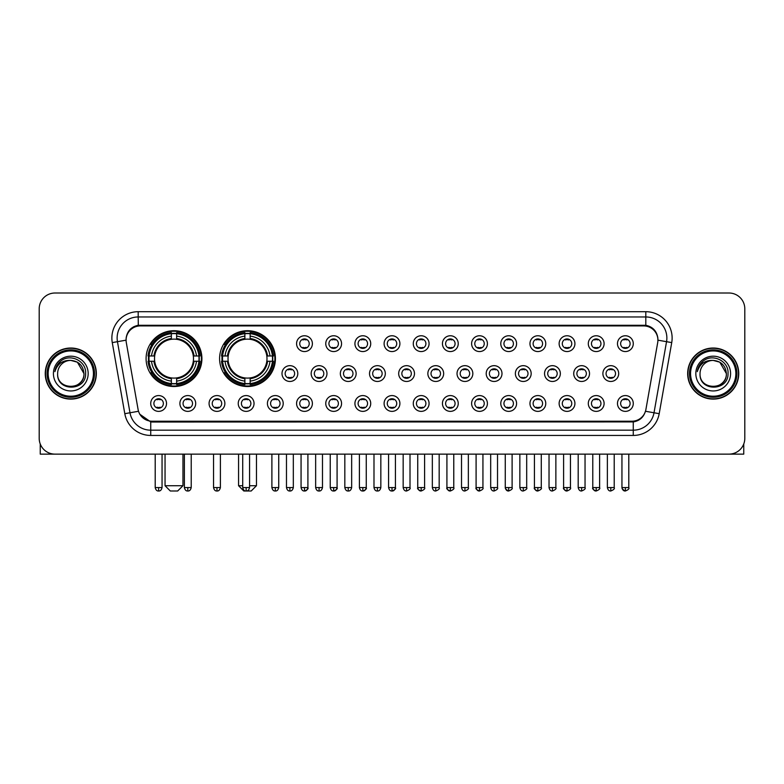 <?xml version="1.0" encoding="UTF-8"?>
<svg xmlns="http://www.w3.org/2000/svg" width="784" height="784" viewBox="0 0 784 784"><rect width="100%" height="100%" fill="white"/><g stroke="black" fill="none" stroke-linecap="round" stroke-linejoin="round"><path stroke-width="1.18" d="M219.598 358.611A27.91 27.91 0 0 0 247.509 386.522A27.91 27.91 0 0 0 275.419 358.611A27.91 27.91 0 0 0 247.509 330.711A27.91 27.91 0 0 0 219.598 358.611M146.089 358.611A27.91 27.91 0 0 0 173.999 386.522A27.91 27.91 0 0 0 201.909 358.611A27.91 27.91 0 0 0 173.999 330.711A27.91 27.91 0 0 0 146.089 358.611M195.696 403.476A7.899 7.899 0 0 1 187.797 411.375A7.899 7.899 0 0 1 179.899 403.476A7.899 7.899 0 0 1 187.797 395.577A7.899 7.899 0 0 1 195.696 403.476M183.054 403.476A4.743 4.743 0 0 0 187.797 408.219A4.743 4.743 0 0 0 192.541 403.476A4.743 4.743 0 0 0 187.797 398.742A4.743 4.743 0 0 0 183.054 403.476M224.871 403.476A7.899 7.899 0 0 1 216.972 411.375A7.899 7.899 0 0 1 209.073 403.476A7.899 7.899 0 0 1 216.972 395.577A7.899 7.899 0 0 1 224.871 403.476M212.229 403.476A4.743 4.743 0 0 0 216.972 408.219A4.743 4.743 0 0 0 221.705 403.476A4.743 4.743 0 0 0 216.972 398.742A4.743 4.743 0 0 0 212.229 403.476M254.036 403.476A7.899 7.899 0 0 1 246.137 411.375A7.899 7.899 0 0 1 238.238 403.476A7.899 7.899 0 0 1 246.137 395.577A7.899 7.899 0 0 1 254.036 403.476M241.403 403.476A4.743 4.743 0 0 0 246.137 408.219A4.743 4.743 0 0 0 250.88 403.476A4.743 4.743 0 0 0 246.137 398.742A4.743 4.743 0 0 0 241.403 403.476M283.21 403.476A7.899 7.899 0 0 1 275.311 411.375A7.899 7.899 0 0 1 267.413 403.476A7.899 7.899 0 0 1 275.311 395.577A7.899 7.899 0 0 1 283.21 403.476M270.578 403.476A4.743 4.743 0 0 0 275.311 408.219A4.743 4.743 0 0 0 280.055 403.476A4.743 4.743 0 0 0 275.311 398.742A4.743 4.743 0 0 0 270.578 403.476M312.385 403.476A7.899 7.899 0 0 1 304.486 411.375A7.899 7.899 0 0 1 296.587 403.476A7.899 7.899 0 0 1 304.486 395.577A7.899 7.899 0 0 1 312.385 403.476M299.743 403.476A4.743 4.743 0 0 0 304.486 408.219A4.743 4.743 0 0 0 309.219 403.476A4.743 4.743 0 0 0 304.486 398.742A4.743 4.743 0 0 0 299.743 403.476M341.559 403.476A7.899 7.899 0 0 1 333.661 411.375A7.899 7.899 0 0 1 325.762 403.476A7.899 7.899 0 0 1 333.661 395.577A7.899 7.899 0 0 1 341.559 403.476M328.917 403.476A4.743 4.743 0 0 0 333.661 408.219A4.743 4.743 0 0 0 338.394 403.476A4.743 4.743 0 0 0 333.661 398.742A4.743 4.743 0 0 0 328.917 403.476M370.724 403.476A7.899 7.899 0 0 1 362.825 411.375A7.899 7.899 0 0 1 354.927 403.476A7.899 7.899 0 0 1 362.825 395.577A7.899 7.899 0 0 1 370.724 403.476M358.092 403.476A4.743 4.743 0 0 0 362.825 408.219A4.743 4.743 0 0 0 367.569 403.476A4.743 4.743 0 0 0 362.825 398.742A4.743 4.743 0 0 0 358.092 403.476M399.899 403.476A7.899 7.899 0 0 1 392 411.375A7.899 7.899 0 0 1 384.101 403.476A7.899 7.899 0 0 1 392 395.577A7.899 7.899 0 0 1 399.899 403.476M387.257 403.476A4.743 4.743 0 0 0 392 408.219A4.743 4.743 0 0 0 396.743 403.476A4.743 4.743 0 0 0 392 398.742A4.743 4.743 0 0 0 387.257 403.476M429.073 403.476A7.899 7.899 0 0 1 421.175 411.375A7.899 7.899 0 0 1 413.276 403.476A7.899 7.899 0 0 1 421.175 395.577A7.899 7.899 0 0 1 429.073 403.476M416.431 403.476A4.743 4.743 0 0 0 421.175 408.219A4.743 4.743 0 0 0 425.908 403.476A4.743 4.743 0 0 0 421.175 398.742A4.743 4.743 0 0 0 416.431 403.476M458.238 403.476A7.899 7.899 0 0 1 450.339 411.375A7.899 7.899 0 0 1 442.441 403.476A7.899 7.899 0 0 1 450.339 395.577A7.899 7.899 0 0 1 458.238 403.476M445.606 403.476A4.743 4.743 0 0 0 450.339 408.219A4.743 4.743 0 0 0 455.083 403.476A4.743 4.743 0 0 0 450.339 398.742A4.743 4.743 0 0 0 445.606 403.476M487.413 403.476A7.899 7.899 0 0 1 479.514 411.375A7.899 7.899 0 0 1 471.615 403.476A7.899 7.899 0 0 1 479.514 395.577A7.899 7.899 0 0 1 487.413 403.476M474.781 403.476A4.743 4.743 0 0 0 479.514 408.219A4.743 4.743 0 0 0 484.257 403.476A4.743 4.743 0 0 0 479.514 398.742A4.743 4.743 0 0 0 474.781 403.476M516.587 403.476A7.899 7.899 0 0 1 508.689 411.375A7.899 7.899 0 0 1 500.79 403.476A7.899 7.899 0 0 1 508.689 395.577A7.899 7.899 0 0 1 516.587 403.476M503.945 403.476A4.743 4.743 0 0 0 508.689 408.219A4.743 4.743 0 0 0 513.422 403.476A4.743 4.743 0 0 0 508.689 398.742A4.743 4.743 0 0 0 503.945 403.476M545.762 403.476A7.899 7.899 0 0 1 537.863 411.375A7.899 7.899 0 0 1 529.964 403.476A7.899 7.899 0 0 1 537.863 395.577A7.899 7.899 0 0 1 545.762 403.476M533.12 403.476A4.743 4.743 0 0 0 537.863 408.219A4.743 4.743 0 0 0 542.597 403.476A4.743 4.743 0 0 0 537.863 398.742A4.743 4.743 0 0 0 533.12 403.476M574.927 403.476A7.899 7.899 0 0 1 567.028 411.375A7.899 7.899 0 0 1 559.129 403.476A7.899 7.899 0 0 1 567.028 395.577A7.899 7.899 0 0 1 574.927 403.476M562.295 403.476A4.743 4.743 0 0 0 567.028 408.219A4.743 4.743 0 0 0 571.771 403.476A4.743 4.743 0 0 0 567.028 398.742A4.743 4.743 0 0 0 562.295 403.476M604.101 403.476A7.899 7.899 0 0 1 596.203 411.375A7.899 7.899 0 0 1 588.304 403.476A7.899 7.899 0 0 1 596.203 395.577A7.899 7.899 0 0 1 604.101 403.476M591.459 403.476A4.743 4.743 0 0 0 596.203 408.219A4.743 4.743 0 0 0 600.946 403.476A4.743 4.743 0 0 0 596.203 398.742A4.743 4.743 0 0 0 591.459 403.476M633.276 403.476A7.899 7.899 0 0 1 625.377 411.375A7.899 7.899 0 0 1 617.478 403.476A7.899 7.899 0 0 1 625.377 395.577A7.899 7.899 0 0 1 633.276 403.476M620.634 403.476A4.743 4.743 0 0 0 625.377 408.219A4.743 4.743 0 0 0 630.111 403.476A4.743 4.743 0 0 0 625.377 398.742A4.743 4.743 0 0 0 620.634 403.476M166.522 403.476A7.899 7.899 0 0 1 158.623 411.375A7.899 7.899 0 0 1 150.724 403.476A7.899 7.899 0 0 1 158.623 395.577A7.899 7.899 0 0 1 166.522 403.476M153.889 403.476A4.743 4.743 0 0 0 158.623 408.219A4.743 4.743 0 0 0 163.366 403.476A4.743 4.743 0 0 0 158.623 398.742A4.743 4.743 0 0 0 153.889 403.476M297.793 373.566A7.899 7.899 0 0 1 289.894 381.465A7.899 7.899 0 0 1 282.005 373.566A7.899 7.899 0 0 1 289.894 365.667A7.899 7.899 0 0 1 297.793 373.566M285.16 373.566A4.743 4.743 0 0 0 289.894 378.309A4.743 4.743 0 0 0 294.637 373.566A4.743 4.743 0 0 0 289.894 368.833A4.743 4.743 0 0 0 285.16 373.566M326.967 373.566A7.899 7.899 0 0 1 319.068 381.465A7.899 7.899 0 0 1 311.17 373.566A7.899 7.899 0 0 1 319.068 365.667A7.899 7.899 0 0 1 326.967 373.566M314.335 373.566A4.743 4.743 0 0 0 319.068 378.309A4.743 4.743 0 0 0 323.812 373.566A4.743 4.743 0 0 0 319.068 368.833A4.743 4.743 0 0 0 314.335 373.566M356.142 373.566A7.899 7.899 0 0 1 348.243 381.465A7.899 7.899 0 0 1 340.344 373.566A7.899 7.899 0 0 1 348.243 365.667A7.899 7.899 0 0 1 356.142 373.566M343.5 373.566A4.743 4.743 0 0 0 348.243 378.309A4.743 4.743 0 0 0 352.986 373.566A4.743 4.743 0 0 0 348.243 368.833A4.743 4.743 0 0 0 343.5 373.566M385.316 373.566A7.899 7.899 0 0 1 377.418 381.465A7.899 7.899 0 0 1 369.519 373.566A7.899 7.899 0 0 1 377.418 365.667A7.899 7.899 0 0 1 385.316 373.566M372.674 373.566A4.743 4.743 0 0 0 377.418 378.309A4.743 4.743 0 0 0 382.151 373.566A4.743 4.743 0 0 0 377.418 368.833A4.743 4.743 0 0 0 372.674 373.566M414.481 373.566A7.899 7.899 0 0 1 406.582 381.465A7.899 7.899 0 0 1 398.684 373.566A7.899 7.899 0 0 1 406.582 365.667A7.899 7.899 0 0 1 414.481 373.566M401.849 373.566A4.743 4.743 0 0 0 406.582 378.309A4.743 4.743 0 0 0 411.326 373.566A4.743 4.743 0 0 0 406.582 368.833A4.743 4.743 0 0 0 401.849 373.566M443.656 373.566A7.899 7.899 0 0 1 435.757 381.465A7.899 7.899 0 0 1 427.858 373.566A7.899 7.899 0 0 1 435.757 365.667A7.899 7.899 0 0 1 443.656 373.566M431.014 373.566A4.743 4.743 0 0 0 435.757 378.309A4.743 4.743 0 0 0 440.5 373.566A4.743 4.743 0 0 0 435.757 368.833A4.743 4.743 0 0 0 431.014 373.566M472.83 373.566A7.899 7.899 0 0 1 464.932 381.465A7.899 7.899 0 0 1 457.033 373.566A7.899 7.899 0 0 1 464.932 365.667A7.899 7.899 0 0 1 472.83 373.566M460.188 373.566A4.743 4.743 0 0 0 464.932 378.309A4.743 4.743 0 0 0 469.665 373.566A4.743 4.743 0 0 0 464.932 368.833A4.743 4.743 0 0 0 460.188 373.566M501.995 373.566A7.899 7.899 0 0 1 494.106 381.465A7.899 7.899 0 0 1 486.207 373.566A7.899 7.899 0 0 1 494.106 365.667A7.899 7.899 0 0 1 501.995 373.566M489.363 373.566A4.743 4.743 0 0 0 494.106 378.309A4.743 4.743 0 0 0 498.84 373.566A4.743 4.743 0 0 0 494.106 368.833A4.743 4.743 0 0 0 489.363 373.566M531.17 373.566A7.899 7.899 0 0 1 523.271 381.465A7.899 7.899 0 0 1 515.372 373.566A7.899 7.899 0 0 1 523.271 365.667A7.899 7.899 0 0 1 531.17 373.566M518.538 373.566A4.743 4.743 0 0 0 523.271 378.309A4.743 4.743 0 0 0 528.014 373.566A4.743 4.743 0 0 0 523.271 368.833A4.743 4.743 0 0 0 518.538 373.566M560.344 373.566A7.899 7.899 0 0 1 552.446 381.465A7.899 7.899 0 0 1 544.547 373.566A7.899 7.899 0 0 1 552.446 365.667A7.899 7.899 0 0 1 560.344 373.566M547.702 373.566A4.743 4.743 0 0 0 552.446 378.309A4.743 4.743 0 0 0 557.189 373.566A4.743 4.743 0 0 0 552.446 368.833A4.743 4.743 0 0 0 547.702 373.566M589.519 373.566A7.899 7.899 0 0 1 581.62 381.465A7.899 7.899 0 0 1 573.721 373.566A7.899 7.899 0 0 1 581.62 365.667A7.899 7.899 0 0 1 589.519 373.566M576.877 373.566A4.743 4.743 0 0 0 581.62 378.309A4.743 4.743 0 0 0 586.354 373.566A4.743 4.743 0 0 0 581.62 368.833A4.743 4.743 0 0 0 576.877 373.566M618.684 373.566A7.899 7.899 0 0 1 610.785 381.465A7.899 7.899 0 0 1 602.886 373.566A7.899 7.899 0 0 1 610.785 365.667A7.899 7.899 0 0 1 618.684 373.566M606.052 373.566A4.743 4.743 0 0 0 610.785 378.309A4.743 4.743 0 0 0 615.528 373.566A4.743 4.743 0 0 0 610.785 368.833A4.743 4.743 0 0 0 606.052 373.566M312.385 343.657A7.899 7.899 0 0 1 304.486 351.555A7.899 7.899 0 0 1 296.587 343.657A7.899 7.899 0 0 1 304.486 335.758A7.899 7.899 0 0 1 312.385 343.657M299.743 343.657A4.743 4.743 0 0 0 304.486 348.4A4.743 4.743 0 0 0 309.219 343.657A4.743 4.743 0 0 0 304.486 338.923A4.743 4.743 0 0 0 299.743 343.657M341.559 343.657A7.899 7.899 0 0 1 333.661 351.555A7.899 7.899 0 0 1 325.762 343.657A7.899 7.899 0 0 1 333.661 335.758A7.899 7.899 0 0 1 341.559 343.657M328.917 343.657A4.743 4.743 0 0 0 333.661 348.4A4.743 4.743 0 0 0 338.394 343.657A4.743 4.743 0 0 0 333.661 338.923A4.743 4.743 0 0 0 328.917 343.657M370.724 343.657A7.899 7.899 0 0 1 362.825 351.555A7.899 7.899 0 0 1 354.927 343.657A7.899 7.899 0 0 1 362.825 335.758A7.899 7.899 0 0 1 370.724 343.657M358.092 343.657A4.743 4.743 0 0 0 362.825 348.4A4.743 4.743 0 0 0 367.569 343.657A4.743 4.743 0 0 0 362.825 338.923A4.743 4.743 0 0 0 358.092 343.657M399.899 343.657A7.899 7.899 0 0 1 392 351.555A7.899 7.899 0 0 1 384.101 343.657A7.899 7.899 0 0 1 392 335.758A7.899 7.899 0 0 1 399.899 343.657M387.257 343.657A4.743 4.743 0 0 0 392 348.4A4.743 4.743 0 0 0 396.743 343.657A4.743 4.743 0 0 0 392 338.923A4.743 4.743 0 0 0 387.257 343.657M429.073 343.657A7.899 7.899 0 0 1 421.175 351.555A7.899 7.899 0 0 1 413.276 343.657A7.899 7.899 0 0 1 421.175 335.758A7.899 7.899 0 0 1 429.073 343.657M416.431 343.657A4.743 4.743 0 0 0 421.175 348.4A4.743 4.743 0 0 0 425.908 343.657A4.743 4.743 0 0 0 421.175 338.923A4.743 4.743 0 0 0 416.431 343.657M458.238 343.657A7.899 7.899 0 0 1 450.339 351.555A7.899 7.899 0 0 1 442.441 343.657A7.899 7.899 0 0 1 450.339 335.758A7.899 7.899 0 0 1 458.238 343.657M445.606 343.657A4.743 4.743 0 0 0 450.339 348.4A4.743 4.743 0 0 0 455.083 343.657A4.743 4.743 0 0 0 450.339 338.923A4.743 4.743 0 0 0 445.606 343.657M487.413 343.657A7.899 7.899 0 0 1 479.514 351.555A7.899 7.899 0 0 1 471.615 343.657A7.899 7.899 0 0 1 479.514 335.758A7.899 7.899 0 0 1 487.413 343.657M474.781 343.657A4.743 4.743 0 0 0 479.514 348.4A4.743 4.743 0 0 0 484.257 343.657A4.743 4.743 0 0 0 479.514 338.923A4.743 4.743 0 0 0 474.781 343.657M516.587 343.657A7.899 7.899 0 0 1 508.689 351.555A7.899 7.899 0 0 1 500.79 343.657A7.899 7.899 0 0 1 508.689 335.758A7.899 7.899 0 0 1 516.587 343.657M503.945 343.657A4.743 4.743 0 0 0 508.689 348.4A4.743 4.743 0 0 0 513.422 343.657A4.743 4.743 0 0 0 508.689 338.923A4.743 4.743 0 0 0 503.945 343.657M545.762 343.657A7.899 7.899 0 0 1 537.863 351.555A7.899 7.899 0 0 1 529.964 343.657A7.899 7.899 0 0 1 537.863 335.758A7.899 7.899 0 0 1 545.762 343.657M533.12 343.657A4.743 4.743 0 0 0 537.863 348.4A4.743 4.743 0 0 0 542.597 343.657A4.743 4.743 0 0 0 537.863 338.923A4.743 4.743 0 0 0 533.12 343.657M574.927 343.657A7.899 7.899 0 0 1 567.028 351.555A7.899 7.899 0 0 1 559.129 343.657A7.899 7.899 0 0 1 567.028 335.758A7.899 7.899 0 0 1 574.927 343.657M562.295 343.657A4.743 4.743 0 0 0 567.028 348.4A4.743 4.743 0 0 0 571.771 343.657A4.743 4.743 0 0 0 567.028 338.923A4.743 4.743 0 0 0 562.295 343.657M604.101 343.657A7.899 7.899 0 0 1 596.203 351.555A7.899 7.899 0 0 1 588.304 343.657A7.899 7.899 0 0 1 596.203 335.758A7.899 7.899 0 0 1 604.101 343.657M591.459 343.657A4.743 4.743 0 0 0 596.203 348.4A4.743 4.743 0 0 0 600.946 343.657A4.743 4.743 0 0 0 596.203 338.923A4.743 4.743 0 0 0 591.459 343.657M633.276 343.657A7.899 7.899 0 0 1 625.377 351.555A7.899 7.899 0 0 1 617.478 343.657A7.899 7.899 0 0 1 625.377 335.758A7.899 7.899 0 0 1 633.276 343.657M620.634 343.657A4.743 4.743 0 0 0 625.377 348.4A4.743 4.743 0 0 0 630.111 343.657A4.743 4.743 0 0 0 625.377 338.923A4.743 4.743 0 0 0 620.634 343.657M126.302 342.598A14.22 14.22 0 0 1 140.297 325.919L643.703 325.919A14.22 14.22 0 0 1 657.698 342.598L645.908 409.473A14.22 14.22 0 0 1 631.904 421.224L152.096 421.224A14.22 14.22 0 0 1 138.092 409.473L126.302 342.598M148.597 361.248A25.539 25.539 0 0 1 148.597 355.985M222.107 361.248A25.539 25.539 0 0 1 222.107 355.985M45.256 373.566A25.539 25.539 0 0 0 70.795 399.105A25.539 25.539 0 0 0 96.334 373.566A25.539 25.539 0 0 0 70.795 348.027A25.539 25.539 0 0 0 45.256 373.566M687.666 373.566A25.539 25.539 0 0 0 713.205 399.105A25.539 25.539 0 0 0 738.744 373.566A25.539 25.539 0 0 0 713.205 348.027A25.539 25.539 0 0 0 687.666 373.566M126.146 338.031L126.106 340.158L126.146 338.031C127.243 331.024 131.261 326.781 138.19 325.282L645.81 325.282C652.729 326.771 656.747 331.015 657.854 338.031L657.894 340.158M138.19 311.699L645.81 311.699A26.333 26.333 0 0 1 671.731 342.598L659.197 413.687A26.333 26.333 0 0 1 633.266 435.443L150.734 435.443A26.333 26.333 0 0 1 124.803 413.687L112.269 342.598A26.333 26.333 0 0 1 138.19 311.699L138.19 316.961L645.81 316.961A21.06 21.06 0 0 1 666.547 341.687L654.013 412.766A21.06 21.06 0 0 1 633.266 430.181L150.734 430.181A21.06 21.06 0 0 1 129.987 412.766L117.453 341.687A21.06 21.06 0 0 1 138.19 316.961L138.307 325.262M129.938 329.603L133.721 326.742M133.848 326.673L137.523 325.399M633.266 435.443L633.266 421.919C639.528 420.881 643.576 417.323 645.418 411.257C643.586 417.323 639.538 420.871 633.266 421.919L152.37 422.017L150.734 421.919L139.64 414.119M656.492 333.151L657.854 338.031M744.8 308.798A15.798 15.798 0 0 0 729.002 293.01L54.998 293.01A15.798 15.798 0 0 0 39.2 308.798L39.2 438.334A15.798 15.798 0 0 0 54.998 454.132L729.002 454.132A15.798 15.798 0 0 0 744.8 438.334L744.8 308.798L744.8 438.334M645.477 411.267L654.013 412.766L666.547 341.687L671.731 342.598M39.2 308.798L39.2 438.334M729.002 293.01L54.998 293.01M54.998 454.132L729.002 454.132M40.249 444.009L40.249 454.132L101.332 454.132M93.433 373.566A22.638 22.638 0 0 0 70.795 350.928A22.638 22.638 0 0 0 48.147 373.566A22.638 22.638 0 0 0 70.795 396.214A22.638 22.638 0 0 0 93.433 373.566M94.492 373.566A23.696 23.696 0 0 0 70.795 349.87A23.696 23.696 0 0 0 47.099 373.566A23.696 23.696 0 0 0 70.795 397.263A23.696 23.696 0 0 0 94.492 373.566M96.069 373.566A25.274 25.274 0 0 0 70.795 348.292A25.274 25.274 0 0 0 45.521 373.566A25.274 25.274 0 0 0 70.795 398.85A25.274 25.274 0 0 0 96.069 373.566M83.957 373.566C83.173 365.569 78.792 361.189 70.795 360.405L77.381 362.169L83.957 373.566L77.381 362.169L70.795 360.405L77.381 362.169L83.957 373.566L77.381 362.169L70.795 360.405L77.381 362.169L83.957 373.566C84.76 390.55 56.82 390.55 57.634 373.566C56.458 391.843 86.24 391.432 85.623 373.566C86.603 361.032 70.168 353.065 60.701 361.14C57.399 363.894 55.468 367.402 54.9 371.655C57.379 363.815 62.681 360.062 70.795 360.405L77.381 362.169L83.957 373.566C84.76 390.55 56.82 390.55 57.634 373.566C56.82 390.55 84.76 390.55 83.957 373.566C84.76 390.55 56.82 390.55 57.634 373.566C56.82 390.55 84.76 390.55 83.957 373.566C84.76 390.55 56.82 390.55 57.634 373.566C56.82 390.55 84.76 390.55 83.957 373.566C84.76 390.55 56.82 390.55 57.634 373.566C56.82 390.55 84.76 390.55 83.957 373.566C84.76 390.55 56.82 390.55 57.634 373.566C56.82 390.55 84.76 390.55 83.957 373.566C84.76 390.55 56.82 390.55 57.634 373.566C56.82 390.55 84.76 390.55 83.957 373.566C84.76 390.55 56.82 390.55 57.634 373.566A13.161 13.161 0 0 1 70.795 360.405L77.381 362.169L83.957 373.566C84.486 383.788 71.344 390.579 63.328 384.415M53.42 373.566A17.375 17.375 0 0 0 70.795 390.951A17.375 17.375 0 0 0 88.171 373.566A17.375 17.375 0 0 0 70.795 356.191A17.375 17.375 0 0 0 53.42 373.566M60.691 361.14L56.811 365.756M56.575 366.206L56.918 365.569L56.575 366.206M177.684 490.99L170.314 490.99L165.052 485.727L182.956 485.727L177.684 490.99M176.635 383.543L176.635 384.601A26.117 26.117 0 0 0 199.989 361.248L198.93 361.248A25.068 25.068 0 0 1 176.635 383.543L176.635 381.102A22.638 22.638 0 0 0 196.49 361.248L193.305 361.248A19.482 19.482 0 0 0 176.635 339.315L176.635 333.69A25.068 25.068 0 0 1 198.93 355.985L199.989 355.985A26.117 26.117 0 0 0 176.635 332.632L176.635 333.69M149.078 361.248L148.019 361.248A26.117 26.117 0 0 0 171.373 384.601L171.373 383.543A25.068 25.068 0 0 1 149.078 361.248L151.508 361.248A22.638 22.638 0 0 0 171.373 381.102L171.373 377.917A19.482 19.482 0 0 0 193.305 361.248L194.079 361.248A20.257 20.257 0 0 1 176.635 378.701L176.635 381.102M171.373 333.69L171.373 332.632A26.117 26.117 0 0 0 148.019 355.985L149.078 355.985A25.068 25.068 0 0 1 171.373 333.69L171.373 336.13A22.638 22.638 0 0 0 151.508 355.985L154.693 355.985A19.482 19.482 0 0 0 171.373 377.917L171.373 378.701A20.257 20.257 0 0 1 153.919 361.248L151.508 361.248M149.127 361.248A25.01 25.01 0 0 1 149.127 355.985M176.635 333.739A25.01 25.01 0 0 0 171.373 333.739M198.871 355.985A25.01 25.01 0 0 1 198.871 361.248M198.93 355.985L196.49 355.985A22.638 22.638 0 0 0 176.635 336.13M196.49 361.248L198.93 361.248M171.373 381.102L171.373 383.543M193.305 355.985L196.49 355.985M193.305 361.248A19.482 19.482 0 0 1 176.635 377.917L176.635 378.701M171.373 377.917A19.482 19.482 0 0 1 154.693 361.248L153.919 361.248M176.635 383.484A25.01 25.01 0 0 1 171.373 383.484M151.508 355.985L149.078 355.985M171.373 339.276L171.373 336.13M176.635 339.315A19.482 19.482 0 0 0 154.693 355.985L153.919 355.985A20.257 20.257 0 0 1 171.373 338.531M176.635 339.276L176.635 338.531A20.257 20.257 0 0 1 194.079 355.985M152.096 344.401L150.597 344.401A27.381 27.381 0 0 1 201.38 358.611A27.381 27.381 0 0 1 150.597 372.831L152.096 372.831M249.567 485.727L256.466 485.727L251.194 490.99L243.824 490.99L238.561 485.727L242.717 485.727M250.145 383.543L250.145 384.601A26.117 26.117 0 0 0 273.498 361.248L272.44 361.248A25.068 25.068 0 0 1 250.145 383.543L250.145 381.102A22.638 22.638 0 0 0 270 361.248L266.815 361.248A19.482 19.482 0 0 0 250.145 339.315L250.145 333.69A25.068 25.068 0 0 1 272.44 355.985L273.498 355.985A26.117 26.117 0 0 0 250.145 332.632L250.145 333.69M222.587 361.248L221.529 361.248A26.117 26.117 0 0 0 244.873 384.601L244.873 383.543A25.068 25.068 0 0 1 222.587 361.248L225.018 361.248A22.638 22.638 0 0 0 244.873 381.102L244.873 377.917A19.482 19.482 0 0 0 266.815 361.248L267.589 361.248A20.257 20.257 0 0 1 250.145 378.701L250.145 381.102M244.873 333.69L244.873 332.632A26.117 26.117 0 0 0 221.529 355.985L222.587 355.985A25.068 25.068 0 0 1 244.873 333.69L244.873 336.13A22.638 22.638 0 0 0 225.018 355.985L228.203 355.985A19.482 19.482 0 0 0 244.873 377.917L244.873 378.701A20.257 20.257 0 0 1 227.429 361.248L225.018 361.248M222.636 361.248A25.01 25.01 0 0 1 222.636 355.985M250.145 333.739A25.01 25.01 0 0 0 244.873 333.739M272.381 355.985A25.01 25.01 0 0 1 272.381 361.248M272.44 355.985L270 355.985A22.638 22.638 0 0 0 250.145 336.13M270 361.248L272.44 361.248M244.873 381.102L244.873 383.543M266.815 355.985L270 355.985M266.815 361.248A19.482 19.482 0 0 1 250.145 377.917L250.145 378.701M244.873 377.917A19.482 19.482 0 0 1 228.203 361.248L227.429 361.248M250.145 383.484A25.01 25.01 0 0 1 244.873 383.484M225.018 355.985L222.587 355.985M244.873 339.276L244.873 336.13M250.145 339.315A19.482 19.482 0 0 0 228.203 355.985L227.429 355.985A20.257 20.257 0 0 1 244.873 338.531M250.145 339.276L250.145 338.531A20.257 20.257 0 0 1 267.589 355.985M225.606 344.401L224.106 344.401A27.381 27.381 0 0 1 274.89 358.611A27.381 27.381 0 0 1 224.106 372.831L225.606 372.831M302.908 348.125L302.908 347.381A4.038 4.038 0 0 0 306.064 347.381L306.064 348.125M306.064 339.198L306.064 339.942A4.038 4.038 0 0 0 302.908 339.942L302.908 339.198M332.073 348.125L332.073 347.381A4.038 4.038 0 0 0 335.238 347.381L335.238 348.125M335.238 339.198L335.238 339.942A4.038 4.038 0 0 0 332.073 339.942L332.073 339.198M361.248 348.125L361.248 347.381A4.038 4.038 0 0 0 364.403 347.381L364.403 348.125M364.403 339.198L364.403 339.942A4.038 4.038 0 0 0 361.248 339.942L361.248 339.198M390.422 348.125L390.422 347.381A4.038 4.038 0 0 0 393.578 347.381L393.578 348.125M393.578 339.198L393.578 339.942A4.038 4.038 0 0 0 390.422 339.942L390.422 339.198M419.597 348.125L419.597 347.381A4.038 4.038 0 0 0 422.752 347.381L422.752 348.125M422.752 339.198L422.752 339.942A4.038 4.038 0 0 0 419.597 339.942L419.597 339.198M448.762 348.125L448.762 347.381A4.038 4.038 0 0 0 451.927 347.381L451.927 348.125M451.927 339.198L451.927 339.942A4.038 4.038 0 0 0 448.762 339.942L448.762 339.198M477.936 348.125L477.936 347.381A4.038 4.038 0 0 0 481.092 347.381L481.092 348.125M481.092 339.198L481.092 339.942A4.038 4.038 0 0 0 477.936 339.942L477.936 339.198M507.111 348.125L507.111 347.381A4.038 4.038 0 0 0 510.266 347.381L510.266 348.125M510.266 339.198L510.266 339.942A4.038 4.038 0 0 0 507.111 339.942L507.111 339.198M536.276 348.125L536.276 347.381A4.038 4.038 0 0 0 539.441 347.381L539.441 348.125M539.441 339.198L539.441 339.942A4.038 4.038 0 0 0 536.276 339.942L536.276 339.198M565.45 348.125L565.45 347.381A4.038 4.038 0 0 0 568.606 347.381L568.606 348.125M568.606 339.198L568.606 339.942A4.038 4.038 0 0 0 565.45 339.942L565.45 339.198M594.625 348.125L594.625 347.381A4.038 4.038 0 0 0 597.78 347.381L597.78 348.125M597.78 339.198L597.78 339.942A4.038 4.038 0 0 0 594.625 339.942L594.625 339.198M623.799 348.125L623.799 347.381A4.038 4.038 0 0 0 626.955 347.381L626.955 348.125M626.955 339.198L626.955 339.942A4.038 4.038 0 0 0 623.799 339.942L623.799 339.198M288.316 378.035L288.316 377.29A4.038 4.038 0 0 0 291.481 377.29L291.481 378.035M291.481 369.097L291.481 369.852A4.038 4.038 0 0 0 288.316 369.852L288.316 369.097M317.491 378.035L317.491 377.29A4.038 4.038 0 0 0 320.646 377.29L320.646 378.035M320.646 369.097L320.646 369.852A4.038 4.038 0 0 0 317.491 369.852L317.491 369.097M346.665 378.035L346.665 377.29A4.038 4.038 0 0 0 349.821 377.29L349.821 378.035M349.821 369.097L349.821 369.852A4.038 4.038 0 0 0 346.665 369.852L346.665 369.097M375.83 378.035L375.83 377.29A4.038 4.038 0 0 0 378.995 377.29L378.995 378.035M378.995 369.097L378.995 369.852A4.038 4.038 0 0 0 375.83 369.852L375.83 369.097M405.005 378.035L405.005 377.29A4.038 4.038 0 0 0 408.17 377.29L408.17 378.035M408.17 369.097L408.17 369.852A4.038 4.038 0 0 0 405.005 369.852L405.005 369.097M434.179 378.035L434.179 377.29A4.038 4.038 0 0 0 437.335 377.29L437.335 378.035M437.335 369.097L437.335 369.852A4.038 4.038 0 0 0 434.179 369.852L434.179 369.097M463.354 378.035L463.354 377.29A4.038 4.038 0 0 0 466.509 377.29L466.509 378.035M466.509 369.097L466.509 369.852A4.038 4.038 0 0 0 463.354 369.852L463.354 369.097M492.519 378.035L492.519 377.29A4.038 4.038 0 0 0 495.684 377.29L495.684 378.035M495.684 369.097L495.684 369.852A4.038 4.038 0 0 0 492.519 369.852L492.519 369.097M521.693 378.035L521.693 377.29A4.038 4.038 0 0 0 524.849 377.29L524.849 378.035M524.849 369.097L524.849 369.852A4.038 4.038 0 0 0 521.693 369.852L521.693 369.097M550.868 378.035L550.868 377.29A4.038 4.038 0 0 0 554.023 377.29L554.023 378.035M554.023 369.097L554.023 369.852A4.038 4.038 0 0 0 550.868 369.852L550.868 369.097M580.033 378.035L580.033 377.29A4.038 4.038 0 0 0 583.198 377.29L583.198 378.035M583.198 369.097L583.198 369.852A4.038 4.038 0 0 0 580.033 369.852L580.033 369.097M609.207 378.035L609.207 377.29A4.038 4.038 0 0 0 612.373 377.29L612.373 378.035M612.373 369.097L612.373 369.852A4.038 4.038 0 0 0 609.207 369.852L609.207 369.097M157.045 407.945L157.045 407.2A4.038 4.038 0 0 0 160.201 407.2L160.201 407.945M160.201 399.007L160.201 399.762A4.038 4.038 0 0 0 157.045 399.762L157.045 399.007M743.751 444.009L743.751 454.132L682.668 454.132M735.853 373.566A22.638 22.638 0 0 0 713.205 350.928A22.638 22.638 0 0 0 690.567 373.566A22.638 22.638 0 0 0 713.205 396.214A22.638 22.638 0 0 0 735.853 373.566M736.901 373.566A23.696 23.696 0 0 0 713.205 349.87A23.696 23.696 0 0 0 689.508 373.566A23.696 23.696 0 0 0 713.205 397.263A23.696 23.696 0 0 0 736.901 373.566M738.479 373.566A25.274 25.274 0 0 0 713.205 348.292A25.274 25.274 0 0 0 687.931 373.566A25.274 25.274 0 0 0 713.205 398.85A25.274 25.274 0 0 0 738.479 373.566M700.043 373.566A13.161 13.161 0 0 1 713.205 360.405L719.79 362.169L726.366 373.566L719.79 362.169L713.205 360.405L719.79 362.169L726.366 373.566L719.79 362.169L713.205 360.405L719.79 362.169L726.366 373.566L719.79 362.169L713.205 360.405L719.79 362.169L726.366 373.566C727.18 390.55 699.24 390.55 700.043 373.566C698.867 391.843 728.65 391.432 728.032 373.566C729.012 361.032 712.578 353.065 703.111 361.14C699.808 363.894 697.878 367.402 697.309 371.655C699.789 363.815 705.09 360.062 713.205 360.405L719.79 362.169L726.366 373.566C727.18 390.55 699.24 390.55 700.043 373.566C699.24 390.55 727.18 390.55 726.366 373.566C727.18 390.55 699.24 390.55 700.043 373.566C699.24 390.55 727.18 390.55 726.366 373.566C727.18 390.55 699.24 390.55 700.043 373.566C699.24 390.55 727.18 390.55 726.366 373.566C727.18 390.55 699.24 390.55 700.043 373.566C699.24 390.55 727.18 390.55 726.366 373.566C727.18 390.55 699.24 390.55 700.043 373.566C699.24 390.55 727.18 390.55 726.366 373.566C726.895 383.788 713.754 390.579 705.737 384.415M713.205 360.405C721.202 361.189 725.592 365.569 726.366 373.566M695.829 373.566A17.375 17.375 0 0 0 713.205 390.951A17.375 17.375 0 0 0 730.58 373.566A17.375 17.375 0 0 0 713.205 356.191A17.375 17.375 0 0 0 695.829 373.566M703.111 361.14L699.23 365.756M698.985 366.206L699.338 365.569M186.22 407.945L186.22 407.2A4.038 4.038 0 0 0 189.375 407.2L189.375 407.945M189.375 399.007L189.375 399.762A4.038 4.038 0 0 0 186.22 399.762L186.22 399.007M215.394 407.945L215.394 407.2A4.038 4.038 0 0 0 218.55 407.2L218.55 407.945M218.55 399.007L218.55 399.762A4.038 4.038 0 0 0 215.394 399.762L215.394 399.007M244.559 407.945L244.559 407.2A4.038 4.038 0 0 0 247.724 407.2L247.724 407.945M247.724 399.007L247.724 399.762A4.038 4.038 0 0 0 244.559 399.762L244.559 399.007M273.734 407.945L273.734 407.2A4.038 4.038 0 0 0 276.889 407.2L276.889 407.945M276.889 399.007L276.889 399.762A4.038 4.038 0 0 0 273.734 399.762L273.734 399.007M302.908 407.945L302.908 407.2A4.038 4.038 0 0 0 306.064 407.2L306.064 407.945M306.064 399.007L306.064 399.762A4.038 4.038 0 0 0 302.908 399.762L302.908 399.007M332.073 407.945L332.073 407.2A4.038 4.038 0 0 0 335.238 407.2L335.238 407.945M335.238 399.007L335.238 399.762A4.038 4.038 0 0 0 332.073 399.762L332.073 399.007M361.248 407.945L361.248 407.2A4.038 4.038 0 0 0 364.403 407.2L364.403 407.945M364.403 399.007L364.403 399.762A4.038 4.038 0 0 0 361.248 399.762L361.248 399.007M390.422 407.945L390.422 407.2A4.038 4.038 0 0 0 393.578 407.2L393.578 407.945M393.578 399.007L393.578 399.762A4.038 4.038 0 0 0 390.422 399.762L390.422 399.007M419.597 407.945L419.597 407.2A4.038 4.038 0 0 0 422.752 407.2L422.752 407.945M422.752 399.007L422.752 399.762A4.038 4.038 0 0 0 419.597 399.762L419.597 399.007M448.762 407.945L448.762 407.2A4.038 4.038 0 0 0 451.927 407.2L451.927 407.945M451.927 399.007L451.927 399.762A4.038 4.038 0 0 0 448.762 399.762L448.762 399.007M477.936 407.945L477.936 407.2A4.038 4.038 0 0 0 481.092 407.2L481.092 407.945M481.092 399.007L481.092 399.762A4.038 4.038 0 0 0 477.936 399.762L477.936 399.007M507.111 407.945L507.111 407.2A4.038 4.038 0 0 0 510.266 407.2L510.266 407.945M510.266 399.007L510.266 399.762A4.038 4.038 0 0 0 507.111 399.762L507.111 399.007M536.276 407.945L536.276 407.2A4.038 4.038 0 0 0 539.441 407.2L539.441 407.945M539.441 399.007L539.441 399.762A4.038 4.038 0 0 0 536.276 399.762L536.276 399.007M565.45 407.945L565.45 407.2A4.038 4.038 0 0 0 568.606 407.2L568.606 407.945M568.606 399.007L568.606 399.762A4.038 4.038 0 0 0 565.45 399.762L565.45 399.007M594.625 407.945L594.625 407.2A4.038 4.038 0 0 0 597.78 407.2L597.78 407.945M597.78 399.007L597.78 399.762A4.038 4.038 0 0 0 594.625 399.762L594.625 399.007M623.799 407.945L623.799 407.2A4.038 4.038 0 0 0 626.955 407.2L626.955 407.945M626.955 399.007L626.955 399.762A4.038 4.038 0 0 0 623.799 399.762L623.799 399.007M645.81 311.699L645.81 325.282M112.269 342.598L117.453 341.687A21.06 21.06 0 0 1 117.13 338.031M117.453 341.687L126.087 340.158M150.734 435.443L150.734 421.919M124.803 413.687L138.523 411.267M657.913 340.158L666.547 341.687M654.013 412.766L659.197 413.687M171.373 383.729A25.245 25.245 0 0 0 176.635 383.729M199.107 361.248A25.245 25.245 0 0 0 199.107 355.985M176.635 333.504A25.245 25.245 0 0 0 171.373 333.504M244.873 383.729A25.245 25.245 0 0 0 250.145 383.729M272.616 361.248A25.245 25.245 0 0 0 272.616 355.985M250.145 333.504A25.245 25.245 0 0 0 244.873 333.504M289.894 487.57L286.474 487.57C287.071 490.01 288.218 491.156 289.894 490.99L289.894 487.57L293.324 487.57L293.324 454.132M319.068 487.57L315.648 487.57C316.246 490.01 317.383 491.156 319.068 490.99L319.068 487.57L322.489 487.57L322.489 454.132M348.243 487.57L344.823 487.57C345.421 490.01 346.557 491.156 348.243 490.99L348.243 487.57L351.663 487.57L351.663 454.132M377.418 487.57L373.988 487.57C374.585 490.01 375.732 491.156 377.418 490.99L377.418 487.57L380.838 487.57L380.838 454.132M406.582 487.57L403.162 487.57C403.76 490.01 404.897 491.156 406.582 490.99L406.582 487.57L410.012 487.57L410.012 454.132M435.757 487.57L432.337 487.57C432.935 490.01 434.071 491.156 435.757 490.99L435.757 487.57L439.177 487.57L439.177 454.132M464.932 487.57L461.511 487.57C462.099 490.01 463.246 491.156 464.932 490.99L464.932 487.57L468.352 487.57L468.352 454.132M494.106 487.57L490.676 487.57C491.274 490.01 492.421 491.156 494.106 490.99L494.106 487.57L497.526 487.57L497.526 454.132M523.271 487.57L519.851 487.57C520.449 490.01 521.585 491.156 523.271 490.99L523.271 487.57L526.691 487.57L526.691 454.132M552.446 487.57L549.025 487.57C549.623 490.01 550.76 491.156 552.446 490.99L552.446 487.57L555.866 487.57L555.866 454.132M581.62 487.57L578.19 487.57C578.788 490.01 579.935 491.156 581.62 490.99L581.62 487.57L585.04 487.57L585.04 454.132M610.785 487.57L607.365 487.57C607.963 490.01 609.099 491.156 610.785 490.99L610.785 487.57L614.215 487.57L614.215 454.132M158.623 487.57L155.203 487.57C155.8 490.01 156.937 491.156 158.623 490.99L158.623 487.57L162.053 487.57L162.053 454.132M187.797 487.57L184.377 487.57C184.975 490.01 186.112 491.156 187.797 490.99L187.797 487.57L191.218 487.57L191.218 454.132M216.972 487.57L213.542 487.57C214.14 490.01 215.286 491.156 216.972 490.99L216.972 487.57L220.392 487.57L220.392 454.132M246.137 487.57L242.717 487.57C243.314 490.01 244.461 491.156 246.137 490.99L246.137 487.57L249.567 487.57L249.567 454.132M275.311 487.57L271.891 487.57C272.489 490.01 273.626 491.156 275.311 490.99L275.311 487.57L278.732 487.57L278.732 454.132M304.486 487.57L301.066 487.57C301.664 490.01 302.8 491.156 304.486 490.99L304.486 487.57L307.906 487.57C308.602 488.667 307.465 489.804 304.486 490.99C306.172 491.156 307.308 490.01 307.906 487.57L307.906 454.132M333.661 487.57L330.231 487.57C330.828 490.01 331.975 491.156 333.661 490.99L333.661 487.57L337.081 487.57C337.777 488.667 336.63 489.804 333.661 490.99C335.336 491.156 336.483 490.01 337.081 487.57L337.081 454.132M362.825 487.57L359.405 487.57C360.003 490.01 361.14 491.156 362.825 490.99L362.825 487.57L366.255 487.57C366.941 488.667 365.805 489.804 362.825 490.99C364.511 491.156 365.658 490.01 366.255 487.57L366.255 454.132M392 487.57L388.58 487.57L388.58 454.132L388.58 487.57C389.178 490.01 390.314 491.156 392 490.99L392 487.57L395.42 487.57C396.116 488.667 394.979 489.804 392 490.99C393.686 491.156 394.822 490.01 395.42 487.57L395.42 454.132M421.175 487.57L417.745 487.57C417.059 488.667 418.195 489.804 421.175 490.99L421.175 487.57L424.595 487.57L424.595 454.132M450.339 487.57L446.919 487.57C446.223 488.667 447.37 489.804 450.339 490.99L450.339 487.57L453.769 487.57L453.769 454.132M479.514 487.57L476.094 487.57C475.398 488.667 476.535 489.804 479.514 490.99L479.514 487.57L482.934 487.57L482.934 454.132M505.268 454.132L505.268 487.57C505.866 490.01 507.003 491.156 508.689 490.99L508.689 487.57L505.268 487.57L505.298 488.079M508.689 490.99C511.668 489.804 512.805 488.667 512.109 487.57L512.109 454.132L512.109 487.57L508.689 487.57M537.863 487.57L534.433 487.57C533.737 488.667 534.884 489.804 537.863 490.99L537.863 487.57L541.283 487.57L541.283 454.132M567.028 487.57L563.608 487.57C562.912 488.667 564.059 489.804 567.028 490.99L567.028 487.57L570.458 487.57L570.458 454.132M596.203 487.57L592.782 487.57C592.087 488.667 593.223 489.804 596.203 490.99L596.203 487.57L599.623 487.57L599.623 454.132M621.947 454.132L621.947 487.57C622.545 490.01 623.692 491.156 625.377 490.99L625.377 487.57L621.947 487.57L621.986 488.079M628.797 454.132L628.797 487.57L625.377 487.57M182.956 454.132L182.956 485.727M165.052 454.132L165.052 485.727M256.466 454.132L256.466 485.727M238.561 454.132L238.561 485.727M417.745 487.57L417.745 454.132L417.745 487.57C418.342 490.01 419.489 491.156 421.175 490.99C424.144 489.804 425.291 488.667 424.595 487.57M446.919 487.57L446.919 454.132L446.919 487.57C447.517 490.01 448.664 491.156 450.339 490.99C453.319 489.804 454.465 488.667 453.769 487.57M505.504 488.824L508.179 490.96M592.782 487.57L592.782 454.132L592.782 487.57C593.38 490.01 594.517 491.156 596.203 490.99C599.182 489.804 600.319 488.667 599.623 487.57M622.192 488.824L624.868 490.96M286.474 487.57L286.474 454.132M293.324 487.57C292.726 490.01 291.579 491.156 289.894 490.99M315.648 487.57L315.648 454.132M322.489 487.57C321.901 490.01 320.754 491.156 319.068 490.99M344.823 487.57L344.823 454.132M351.663 487.57C351.065 490.01 349.929 491.156 348.243 490.99M373.988 487.57L373.988 454.132M380.838 487.57C380.24 490.01 379.103 491.156 377.418 490.99M403.162 487.57L403.162 454.132M410.012 487.57C410.698 488.667 409.562 489.804 406.582 490.99M432.337 487.57L432.337 454.132M439.177 487.57C439.873 488.667 438.736 489.804 435.757 490.99M461.511 487.57L461.511 454.132M468.352 487.57C469.048 488.667 467.901 489.804 464.932 490.99M490.676 487.57L490.676 454.132M497.526 487.57C498.222 488.667 497.076 489.804 494.106 490.99M519.851 487.57L519.851 454.132M526.691 487.57C527.387 488.667 526.25 489.804 523.271 490.99M549.025 487.57L549.025 454.132M555.866 487.57C556.562 488.667 555.425 489.804 552.446 490.99M578.19 487.57L578.19 454.132M585.04 487.57C585.736 488.667 584.59 489.804 581.62 490.99M607.365 487.57L607.365 454.132M614.215 487.57C614.901 488.667 613.764 489.804 610.785 490.99M155.203 487.57L155.203 454.132M162.053 487.57C161.455 490.01 160.308 491.156 158.623 490.99M184.377 487.57L184.377 454.132M191.218 487.57C190.62 490.01 189.483 491.156 187.797 490.99M213.542 487.57L213.542 454.132M220.392 487.57C219.794 490.01 218.658 491.156 216.972 490.99M242.717 487.57L242.717 454.132M249.567 487.57C248.969 490.01 247.822 491.156 246.137 490.99M271.891 487.57L271.891 454.132M278.732 487.57C278.134 490.01 276.997 491.156 275.311 490.99M301.066 487.57L301.066 454.132M330.231 487.57L330.231 454.132M359.405 487.57L359.405 454.132M476.094 454.132L476.094 487.57C476.692 490.01 477.828 491.156 479.514 490.99C482.493 489.804 483.63 488.667 482.934 487.57M534.433 454.132L534.433 487.57C535.031 490.01 536.178 491.156 537.863 490.99C540.833 489.804 541.979 488.667 541.283 487.57M563.608 454.132L563.608 487.57C564.206 490.01 565.342 491.156 567.028 490.99C570.007 489.804 571.144 488.667 570.458 487.57M628.797 487.57C629.493 488.667 628.347 489.804 625.377 490.99"/></g></svg>
